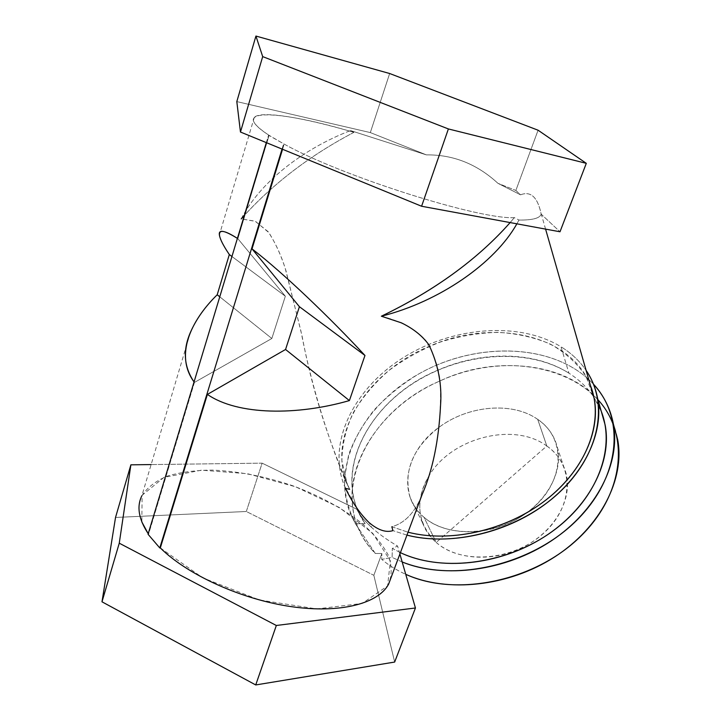 <?xml version="1.0" encoding="UTF-8"?>
<svg xmlns="http://www.w3.org/2000/svg" width="721" height="721" viewBox="0 0 721 721"><rect width="100%" height="100%" fill="white"/><g stroke="black" fill="none" stroke-linecap="round" stroke-linejoin="round"><path stroke-width="0.54" stroke-dasharray="3.6 2.7" d="M515.866 190.443L520.544 194.823C530.8 190.768 537.677 197.203 541.174 214.146L560.001 231.774L541.174 214.146C539.921 218.238 532.513 220.202 518.958 220.049L514.379 217.616C480.033 219.887 342.313 176.555 284.137 144.101L269.104 135.341C225.132 106.969 280.145 110.133 353.885 132.367L350.505 130.564L426.444 154.898C453.158 154.555 476.987 164.028 497.932 183.314L520.544 194.823L515.866 190.443L497.932 183.314L515.866 190.443L538.082 130.213L515.866 190.443M370.324 132.583L426.444 154.898L370.324 132.583L389.655 73.515L370.324 132.583L236.812 101.589L370.324 132.583M504.105 229.233L514.379 217.616L518.958 220.049L516.876 223.825L518.958 220.049C532.522 220.202 539.921 218.229 541.174 214.146L541.038 213.29C537.442 197.013 530.602 190.858 520.544 194.823L497.932 183.314C476.987 164.028 453.158 154.555 426.444 154.898L350.505 130.564C302.288 149.157 259.65 182.755 241.229 218.905L255.045 221.167L268.095 231.639C275.17 242.373 280.866 254.558 285.183 268.194L300.954 331.164C310.517 380.976 325.198 430.545 344.999 479.862L349.649 489.28L347.107 483.746L341.907 460.728C342.087 444.596 345.855 428.607 353.218 412.754C362.402 397.37 374.253 383.32 388.781 370.594C404.499 358.905 421.677 349.397 440.315 342.051C459.403 336.13 478.582 332.886 497.832 332.336C516.723 333.399 534.207 337.302 550.258 344.025C565.084 352.335 576.989 363.105 585.984 376.326L594.221 398.704M391.836 526.763L408.041 532.206L391.836 526.763C405.031 523.013 415.116 512.298 422.118 494.597C415.116 512.289 405.031 523.013 391.836 526.763L392.918 530.629C386.014 532.828 378.056 530.142 369.062 522.563C360.085 513.821 352.245 502.429 345.521 488.387L349.649 489.28C327.577 438.81 311.724 387.736 302.072 336.076L286.012 270.898C281.686 256.721 275.972 243.959 268.852 232.604L255.504 221.374L241.229 218.905C271.817 184.558 309.363 155.709 353.885 132.367C304.379 117.73 261.335 110.358 254.315 117.307C250.926 120.596 255.856 126.608 269.104 135.341L237.867 238.696L237.407 238.399L237.867 238.696L269.104 135.341L268.563 135.224L284.137 144.101C342.313 176.555 480.033 219.887 514.379 217.616L510.135 222.582M194.048 381.932L194.436 382.436L148.562 534.216L148.211 533.702L148.562 534.216L194.436 382.436L271.844 338.5L285.336 296.223L237.867 238.696L285.336 296.223L271.844 338.5L219.761 296.809L271.844 338.5L194.436 382.436L194.048 381.932M190.398 332.426L141.857 495.778C147.291 487.477 155.844 480.889 167.524 476.022C180.62 472.21 195.526 470.236 212.262 470.092C238.66 471.246 265.634 476.518 293.168 485.9C320.286 496.093 343.43 508.765 362.6 523.915C373.983 534.135 382.518 544.499 388.195 555.035C391.981 565.444 392.125 575.142 388.619 584.136M282.551 149.274L284.137 144.101L282.551 149.274M381.364 316.213C400.543 321.025 415.296 329.019 425.624 340.195C435.944 356.787 440.919 374.343 440.549 392.864C440.531 424.633 436.593 452.653 428.725 476.923M282.046 149.067L283.596 143.993L282.046 149.067M266.328 142.632L268.563 135.224L266.328 142.632M148.048 534.252L148.562 534.216L148.048 534.252M231.937 256.496L285.336 296.223L231.937 256.496M546.824 446.002C556.9 453.185 563.38 462.594 566.264 474.211C572.321 499.175 555.17 530.35 524.798 546.32C494.498 562.407 456.438 560.244 436.214 542.435L423.993 517.263C444.478 535.036 483.385 536.929 514.488 520.481C545.671 504.141 563.416 472.597 557.387 447.552C554.512 435.89 547.951 426.499 537.713 419.37L546.824 446.002L537.713 419.37C512.216 401.309 468.091 405.418 438.972 427.346C412.574 448.129 403.003 471.624 410.267 497.823C413.016 505.259 417.594 511.739 423.993 517.263L436.214 542.435C429.905 536.902 425.363 530.431 422.605 523.013C417.297 507.314 419.478 491.497 429.148 475.563C414.647 500.888 417.008 523.176 436.214 542.435C461.125 564.858 513.19 561.082 543.562 533.297C574.304 505.827 574.087 464.558 546.824 446.002L436.214 542.435L546.824 446.002C513.902 421.497 451.346 437.764 429.157 475.563C451.346 437.764 513.911 421.497 546.824 446.002M241.229 218.905C259.65 182.755 302.288 149.157 350.505 130.564L353.885 132.367C310.994 154.871 274.485 182.53 244.365 215.345M345.521 488.387C325.856 444.938 352.866 389.764 401.994 358.463C451.076 326.974 518.219 320.737 560.956 346.747C571.221 353.083 579.603 360.969 586.101 370.405C579.603 360.969 571.221 353.083 560.956 346.747L568.941 373.19C579.044 379.597 587.309 387.538 593.734 397.01C587.309 387.538 579.044 379.597 568.941 373.19L560.956 346.747C518.705 321.043 452.554 326.793 403.634 357.427C354.669 387.898 326.757 441.928 344.268 485.521L345.521 488.387M406.959 535.117L392.918 530.629L406.959 535.117M590.481 385.672C570.581 333.58 492.2 318.367 429.725 346.152C365.736 372.054 323.441 439.386 349.649 489.28M598.538 405.247L593.951 397.334L601.359 411.628M400.398 552.647L392.314 548.411L397.595 546.067C387.465 540.137 378.858 533.973 371.784 527.583L369.062 522.563L371.784 527.583C378.858 533.973 387.465 540.137 397.595 546.067L392.314 548.411L392.098 557.387L381.697 559.379C388.673 565.273 396.685 570.239 405.725 574.304C396.685 570.239 388.673 565.264 381.697 559.379L381.878 553.512L381.697 559.379L392.098 557.387L392.314 548.411L400.398 552.647M597.997 399.785C563.912 361.509 494.939 355.624 439.783 381.039C364.655 412.412 323.576 501.419 375.335 553.476L381.878 553.512L373.839 575.304L394.657 662.058L373.839 575.304L246.312 511.495L115.531 517.453L246.312 511.495L262.129 463.152L151.131 464.576L262.129 463.152L356.733 509.215C359.788 515.082 364.808 521.202 371.784 527.583C364.808 521.202 359.788 515.082 356.733 509.215L365.141 523.716L357.481 509.702C339.852 466.19 366.728 412.502 414.584 382.472C462.404 352.299 527.366 347.152 568.941 373.19C534.351 351.082 482.079 350.812 438.197 370.026C370.54 397.613 329.109 472.877 365.141 523.716L355.435 523.752C348.279 509.513 344.602 494.435 344.404 478.51L348.667 454.645C354.48 438.864 363.024 423.921 374.298 409.816C386.88 396.451 401.309 384.717 417.585 374.614C475.959 340.916 554.873 342.691 593.5 384.23C556.179 344.097 481.006 340.88 423.281 371.477C365.358 401.687 329.903 463.864 350.595 514.145L355.435 523.752L375.335 553.476C367.926 545.833 362.257 537.37 358.337 528.087C335.373 475.049 376.84 408.194 439.783 381.039C511.504 346.675 605.973 371.126 617.69 439.675M537.713 419.37C565.426 437.773 565.408 479.285 533.774 507.205C502.519 535.442 449.219 539.65 423.993 517.263C396.325 494.435 405.562 450.859 438.972 427.346C468.091 405.418 512.216 401.309 537.713 419.37M399.885 554.025L397.595 546.067L399.885 554.025M160.314 547.924L202.835 577.882L259.308 599.944L316.717 608.93L362.23 603.441L387.592 585.894L390.376 560.857L372.73 533.297L339.258 507.476L295.547 486.765L247.51 473.706L201.411 470.191L163.973 477.374L142.118 495.264L141.839 521.959M402.174 561.965L392.098 557.387L402.174 561.965M381.878 553.512L375.335 553.476L355.435 523.752L365.141 523.716L356.733 509.215L262.129 463.152L246.312 511.495L373.839 575.304L381.878 553.512M344.999 479.862L347.107 483.746M545.581 229.116L541.038 213.29M254.315 117.307L219.373 234.902M566.264 474.211L557.387 447.552M422.605 523.013L410.267 497.823M357.481 509.702L344.268 485.521M350.595 514.145L358.337 528.087"/><path stroke-width="1.08" d="M538.082 130.213L586.299 163.334L448.381 128.942L262.696 56.608L255.928 36.05L389.655 73.515L538.082 130.213L389.655 73.515L255.928 36.05L236.812 101.589L255.928 36.05L262.696 56.608L240.463 132.033L236.812 101.589L240.463 132.033L262.696 56.608L448.381 128.942L421.596 206.251L240.463 132.033L421.596 206.251L448.381 128.942L586.299 163.334L538.082 130.213M560.001 231.774L586.299 163.334L560.001 231.774L421.596 206.251L560.001 231.774M545.581 229.116L594.221 398.704C600.674 432.447 581.162 474.256 542.219 502.78C503.312 531.296 449.048 542.796 408.041 532.206C451.842 543.598 510.603 529.376 549.744 496.949C588.967 464.522 603.865 419.045 590.481 385.672M160.314 547.924L159.792 547.96L160.314 547.924L207.387 394.414L160.314 547.924C187.577 574.934 241.634 599.457 291.032 606.604C340.501 613.805 378.48 603.504 388.619 584.136L422.118 494.597C432.663 470.308 438.81 440.495 440.558 405.166C442.099 384.672 438.233 364.592 428.968 344.917C422.434 335.914 413.223 328.551 401.354 322.828L381.364 316.213C439.323 301.738 494.813 263.174 516.867 223.825C494.813 263.165 439.323 301.738 381.364 316.213C431.23 292.248 472.147 263.255 504.105 229.233M237.407 238.399C224.501 230.323 218.49 229.161 219.373 234.902C220.031 239.165 223.348 245.708 229.323 254.549L217.21 294.763C205.124 306.596 196.193 319.151 190.398 332.426C182.62 350.235 183.837 366.737 194.048 381.932C174.888 355.841 190.092 321.26 217.21 294.763L229.323 254.549L231.937 256.496L229.323 254.549C215.93 234.767 213.858 223.213 237.407 238.399M141.839 521.959L148.211 533.702C138.639 519.183 136.521 506.539 141.857 495.778M207.387 394.414C237.966 415.512 297.449 415.575 349.397 400.579L364.97 355.471C330.606 318.349 283.272 272.844 252.017 248.871L282.551 149.274L252.017 248.871C283.272 272.844 330.606 318.349 364.97 355.471L299.404 306.695L252.017 248.871L299.404 306.695L364.97 355.471L349.397 400.579L285.561 349.478L299.404 306.695L285.561 349.478L349.397 400.579C297.449 415.575 237.957 415.512 207.387 394.414L285.561 349.478L207.387 394.414M510.135 222.582C477.681 259.254 434.754 290.464 381.364 316.213M159.792 547.96L282.046 149.067L159.792 547.96L148.048 534.252L266.328 142.632L148.048 534.252L159.792 547.96M219.761 296.809L217.21 294.763L219.761 296.809M119.262 543.192L101.985 601.81L115.531 517.453L130.88 464.829L119.262 543.192L276.332 625.486L255.73 684.95L101.985 601.81L119.262 543.192L130.88 464.829L115.531 517.453L101.985 601.81L255.73 684.95L276.332 625.486L415.44 607.983L394.657 662.058L255.73 684.95L394.657 662.058L415.44 607.983L399.885 554.025L415.44 607.983L276.332 625.486L119.262 543.192M244.365 215.345L241.229 218.905M586.101 370.405C608.605 402.814 600.413 453.112 560.65 491.181C521.085 529.304 455.302 547.69 406.959 535.117C448.967 545.869 504.493 534.045 544.301 504.844C584.136 475.635 604.099 432.879 597.592 398.362C595.663 388.132 591.833 378.813 586.101 370.405M349.649 489.28L345.521 488.387C352.245 502.429 360.085 513.821 369.062 522.563C378.056 530.142 386.014 532.828 392.918 530.629L391.836 526.763M598.538 405.247L598.538 405.247C617.113 441.396 601.296 494.002 555.81 528.799C510.504 563.723 443.361 573.195 400.398 552.647C439.648 571.266 499.157 565.561 543.868 537.118C588.66 508.72 612.363 462.26 605.144 424.966L601.359 411.628M613.427 424.254C610.534 408.906 603.883 395.568 593.5 384.23C625.215 417.955 621.069 477.041 575.863 521.139C530.989 565.417 453.194 582.901 402.174 561.965C444.632 579.053 506.025 571.032 551.448 540.777C596.934 510.54 620.592 462.783 613.427 424.254L617.69 439.675C625.017 478.735 600.854 527.06 554.81 556.837C508.837 586.66 447.236 593.113 405.725 574.304C455.429 597.258 533.486 581.712 579.107 537.785C625.071 494.065 629.803 434.078 597.997 399.785M151.131 464.576L130.88 464.829L151.131 464.576M597.592 398.362L605.144 424.966"/></g></svg>
